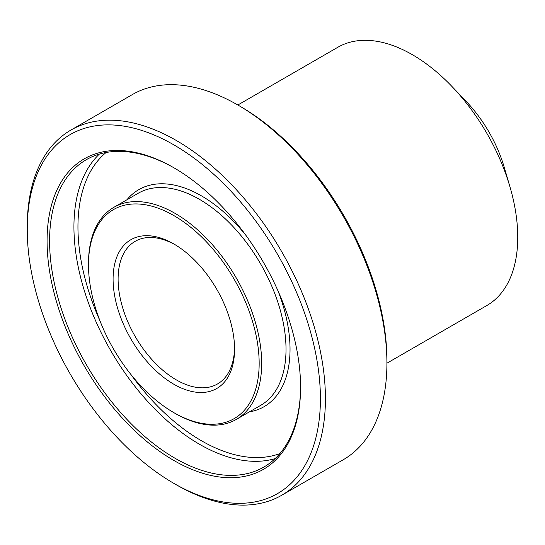<?xml version="1.0" encoding="UTF-8"?>
<svg xmlns="http://www.w3.org/2000/svg" width="545" height="545" viewBox="0 0 545 545"><rect width="100%" height="100%" fill="white"/><g stroke="black" fill="none" stroke-linecap="round" stroke-linejoin="round"><path stroke-width="0.82" d="M300.574 386.548A177.472 102.467 60 0 1 263.821 467.072A177.472 102.467 60 0 1 175.081 458.284A177.472 102.467 60 0 1 59.139 301.889A177.472 102.467 60 0 1 86.348 159.678A177.472 102.467 60 0 1 174.461 168.105M175.081 413.362A122.462 70.7 -120 0 0 236.312 419.425A122.462 70.7 -120 0 0 236.312 278.025A122.462 70.7 -120 0 0 113.851 207.325A122.462 70.7 -120 0 0 88.494 263.378L88.494 264.829A120.683 69.678 60 0 1 173.828 215.561A120.683 69.678 60 0 1 259.161 363.365A120.683 69.678 60 0 1 173.828 412.64L175.081 413.362L173.828 412.633A120.683 69.678 60 0 1 173.828 412.633A120.683 69.678 60 0 1 88.494 264.829M234.568 349.168A85.899 49.595 -120 0 0 173.828 243.962A85.899 49.595 -120 0 0 113.088 279.033A85.899 49.595 -120 0 0 173.828 384.232A85.899 49.595 -120 0 0 234.568 349.168M173.828 460.457A179.251 103.489 -120 0 0 300.574 387.277A179.251 103.489 -120 0 0 173.828 167.744A179.251 103.489 -120 0 0 47.081 240.917A179.251 103.489 -120 0 0 173.828 460.457M320.406 398.722A207.291 119.682 60 0 1 173.828 483.354A207.291 119.682 60 0 1 27.25 229.472A207.291 119.682 60 0 1 173.828 144.847A207.291 119.682 60 0 1 320.406 398.722M509.97 186.874A149.078 86.069 -120 0 0 452.078 86.607L466.091 101.275A98.325 56.769 -120 0 1 504.268 167.404L509.97 186.874A149.078 86.069 -120 0 1 517.75 237.259A149.078 86.069 -120 0 1 486.876 305.507L386.916 363.215L386.916 360.327A207.291 119.682 -120 0 0 240.338 106.445L237.831 104.994A210.84 121.733 60 0 1 386.916 363.222A210.84 121.733 60 0 1 343.248 459.742L281.758 495.242A210.84 121.733 -120 0 0 325.426 398.722A210.84 121.733 -120 0 0 233.389 186.54A210.84 121.733 -120 0 0 70.918 130.057A210.84 121.733 -120 0 0 27.25 226.577L27.25 229.472M452.078 86.607A149.078 86.069 -120 0 0 337.798 47.292L237.838 105.001M234.554 347.696A82.35 47.544 60 0 1 217.509 383.966A82.35 47.544 60 0 1 135.16 336.422A82.35 47.544 60 0 1 135.16 241.333A82.35 47.544 60 0 1 175.095 244.712M70.918 130.057L132.408 94.551A210.84 121.733 60 0 1 237.831 104.994M173.828 483.354L176.335 484.798A210.84 121.733 -120 0 0 281.758 495.242M99.354 154.099A177.472 102.467 -120 0 0 87.064 298.973A177.472 102.467 -120 0 0 199.429 444.23A177.472 102.467 -120 0 0 275.157 458.59M279.912 453.563A174.638 100.825 60 0 1 201.439 440.748A174.638 100.825 60 0 1 130.923 374.51M100.062 321.046A174.638 100.825 60 0 1 106.091 152.498M249.406 411.87A125.295 72.342 -120 0 0 277.957 290.771M246.095 235.583A125.295 72.342 -120 0 0 126.944 199.763M113.851 207.325L138.198 193.264A122.462 70.7 60 0 1 260.653 263.964A122.462 70.7 60 0 1 260.66 405.371L236.312 419.425"/></g></svg>

